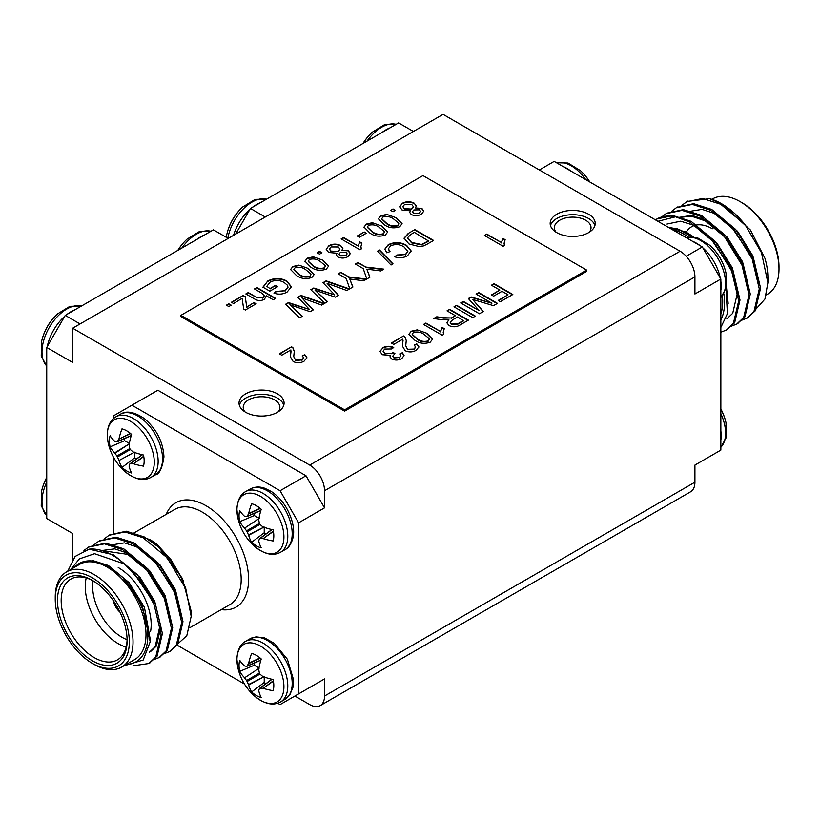 <?xml version="1.0" encoding="UTF-8"?>
<svg xmlns="http://www.w3.org/2000/svg" width="820" height="820" viewBox="0 0 820 820"><rect width="100%" height="100%" fill="white"/><g stroke="black" fill="none" stroke-linecap="round" stroke-linejoin="round"><path stroke-width="1.23" d="M72.662 328.215L309.714 465.083L680.108 251.238L443.056 114.369L72.662 328.215L72.662 362.43L46.73 347.465L65.251 315.392L213.405 229.846L228.226 238.405M72.662 559.527L72.662 533.512L46.73 518.547L46.73 347.465M277.703 703.222L280.081 704.585L324.525 678.929L324.525 696.036L694.919 482.191A20.951 12.095 60 0 1 690.583 491.785L320.189 705.63A20.951 12.095 -120 0 0 324.525 696.036M539.355 169.976L554.166 161.417L702.33 246.953L720.852 279.036L720.852 450.108L694.919 465.083L694.919 482.191M680.108 251.238A20.951 12.095 60 0 1 694.919 276.893L694.919 294.001L720.852 279.036M694.919 276.893L324.525 490.739L324.525 507.846L298.603 522.822L280.081 490.739L131.917 405.203L113.406 415.894L113.406 418.63M235.627 234.13L250.448 208.464L398.602 122.928L413.423 131.477M324.525 678.929L306.003 689.62M294.892 696.036L309.714 704.585A20.951 12.095 -120 0 0 320.189 705.63M180.912 315.331L344.625 409.846L586.669 270.108L422.946 175.593L180.912 315.331L180.912 316.612L344.625 411.138L586.669 271.399L586.669 270.108M377.589 251.145L379.568 250.008L393.016 263.866L391.027 265.014L377.589 251.145M338.25 273.859L340.894 272.332L348.828 276.914L366.673 279.077L363.701 280.788L349.781 278.995L352.897 287.02L349.771 288.824L346.183 278.441L338.25 273.859M297.783 297.219L300.909 295.415L324.351 303.502L321.624 305.081L301.883 297.875L313.332 309.868L310.155 311.702L289.88 304.814L302.354 316.212L299.628 317.781L285.616 304.251L288.517 302.57L309.488 309.478L297.783 297.219M390.617 210.361L393.016 208.977L395.414 210.361L393.016 211.744L390.617 210.361M453.993 306.834L456.637 305.306L475.364 316.12L472.72 317.647L453.993 306.834M442.236 335.247L423.509 324.433L425.908 323.049L440.504 331.475L442.062 327.385L444.276 328.666L443.22 332.192L443.774 334.355L442.236 335.247M382.632 347.762C386.179 345.927 389.889 345.825 393.733 347.444L391.57 348.971L384.703 349.053L383.094 351.134L384.744 353.338L391.745 353.328L393.036 352.282L394.953 353.676L392.77 356.054L393.938 357.54L399.463 357.438L400.836 355.665L399.74 353.963L402.374 352.713L404.075 355.542L401.708 358.647C398.438 360.38 395.076 360.492 391.611 358.976L389.992 356.741L390.453 355.357L382.325 354.722L379.906 351.349L382.632 348.182C386.179 346.358 389.889 346.255 393.733 347.875M417.247 329.855L426.738 333.238L432.581 339.152L430.223 342.176C424.524 344.174 419.358 343.498 414.735 340.167L408.903 334.232L411.261 331.229L417.247 329.855L426.738 333.238M503.101 246.277L484.374 235.463L486.783 234.079L501.368 242.505L502.926 238.415L505.14 239.686L504.095 243.222L504.648 245.385L503.101 246.277M231.414 302.272L243.181 295.487L245.221 296.656L246.758 306.998L253.985 302.549L256.147 303.8L245.344 310.032L243.704 309.089L242.105 298.326L233.577 303.523L231.414 302.272M270.333 288.394L275.377 285.483L277.539 286.733L269.852 291.172L262.923 287.174L267.75 281.014C274.106 277.744 280.46 277.744 286.815 281.004L291.397 286.795L287.164 291.992C283.238 294.318 278.851 294.728 274.003 293.212L275.817 291.469L285.053 290.71L288.005 287.092L287.308 285.145L284.263 282.582C279.712 279.938 275.007 279.794 270.128 282.141L266.787 286.344L270.333 288.824L275.377 285.483M313.291 256.803L322.783 260.186L328.635 266.111L326.278 269.134C320.569 271.123 315.413 270.457 310.78 267.115L304.948 261.18L307.305 258.177L313.291 256.803L322.783 260.186M340.669 245.559L342.873 248.357L341.868 250.366L348.438 250.879L350.376 253.503L347.916 256.639C344.646 258.402 341.274 258.505 337.819 256.947L336.231 254.835L336.917 253.226L328.605 252.457L326.206 249.177L328.912 245.703C332.787 243.694 336.702 243.653 340.669 245.559L342.862 248.573M357.243 236.006L364.203 231.988L366.366 233.228L359.406 237.246L357.243 236.006M386.763 214.389L396.244 217.772L402.097 223.696L399.74 226.72C394.041 228.708 388.875 228.042 384.242 224.7L378.409 218.766L380.767 215.762L386.763 214.389L396.244 217.772M491.446 285.206L494.091 283.689L512.818 294.493L500.333 301.709L498.17 300.458L508.01 294.769L502.014 291.305L493.609 296.163L491.446 294.913L499.851 290.065L491.446 285.206M372.352 222.712L381.843 226.084L387.686 232.009L385.328 235.032C379.629 237.031 374.463 236.355 369.84 233.023L364.008 227.089L366.366 224.085L372.352 222.712L381.843 226.084M359.888 249.731L341.161 238.917L343.559 237.523L358.155 245.949L359.713 241.869L361.928 243.14L360.872 246.676L361.425 248.829L359.888 249.731M317.155 252.775L319.554 251.391L321.952 252.775L319.554 254.159L317.155 252.775M298.89 265.127L308.381 268.499L314.224 274.423L311.866 277.447C306.167 279.446 301.002 278.769 296.379 275.438L290.536 269.503L292.904 266.5L298.89 265.127L308.381 268.499M266.438 296.676L266.377 295.815L264.399 299.31C260.934 301.053 257.634 300.93 254.477 298.921L245.846 293.939L248.245 292.555L256.752 297.465L262.779 297.752L264.255 295.753L261.826 293.191L254.487 288.947L256.896 287.564L275.612 298.377L273.214 299.761L266.377 295.815L266.449 296.461M226.402 305.173L228.8 303.779L231.199 305.173L228.8 306.557L226.402 305.173M290.905 349.935L281.752 355.224L279.353 353.83L291.592 346.768L293.007 347.875L294.267 351.288L293.755 356.454L295.528 360.123L301.965 359.898L303.656 357.807L302.16 355.911L304.794 354.66L306.936 357.704L304.077 361.179C300.54 363.127 296.901 363.239 293.15 361.517L290.423 356.895L290.905 349.935M402.897 339.111L393.733 344.4L391.335 343.006L403.583 335.944L404.998 337.051L406.259 340.464L405.736 345.64L407.509 349.299L413.957 349.074L415.637 346.983L414.141 345.087L416.785 343.836L418.928 346.88L416.068 350.355C412.532 352.303 408.883 352.415 405.131 350.693L402.415 346.071L402.897 339.111M408.155 233.495L414.858 229.631L433.585 240.434L427.189 244.134L423.612 245.887L419.543 246.687L408.965 243.96L404.065 238.169L408.155 233.495L414.858 229.631M447.033 310.852L449.678 309.324L468.404 320.138L460.276 324.833C456.771 327.159 452.988 327.395 448.95 325.54L446.838 322.731L448.878 319.769L441.98 319.738L433.739 318.529L436.763 316.786L443.046 317.719L451.348 317.965L452.732 317.268L455.438 315.7L447.033 310.852M476.082 294.083L478.726 292.555L497.453 303.369L493.476 305.665L472.556 299.392L483.38 311.487L479.444 313.763L460.717 302.949L463.361 301.432L479.208 310.575L468.353 298.541L471.121 296.953L491.928 303.226L476.082 294.083M414.131 203.145L416.345 205.943L415.34 207.952L421.9 208.464L423.837 211.099L421.377 214.225C418.108 215.988 414.746 216.09 411.281 214.532L409.692 212.421L410.379 210.812L402.066 210.043L399.668 206.763L402.374 203.288C406.248 201.279 410.164 201.238 414.131 203.145L416.334 206.158M322.998 282.664L326.124 280.86L349.566 288.947L346.829 290.526L327.088 283.33L338.537 295.313L335.359 297.147L315.085 290.26L327.559 301.657L324.833 303.226L310.821 289.696L313.732 288.015L334.693 294.923L322.998 282.664M355.296 264.019L357.94 262.492L365.874 267.074L383.862 269.144L380.746 270.948L366.827 269.155L369.943 277.18L366.817 278.984L363.229 268.601L355.296 264.019M390.586 245.867L388.372 248.788L390.023 251.596L386.763 252.775L384.836 249.136L388.178 244.76C394.43 241.726 400.57 241.931 406.597 245.375L411.158 250.961L407.437 255.819C403.635 257.89 399.422 258.238 394.779 256.844L396.849 254.989L405.398 254.497L407.858 251.299L403.973 246.902C399.811 244.237 395.353 243.888 390.586 245.867M245.631 412.255A22.519 13.007 0 0 0 270.18 415.074A22.519 13.007 0 0 0 284.079 403.061A22.519 13.007 0 0 0 261.559 390.064A22.519 13.007 0 0 0 239.03 403.061A22.519 13.007 0 0 0 245.631 412.255M556.759 232.634A22.519 13.007 0 0 0 581.308 235.453A22.519 13.007 0 0 0 595.217 223.429A22.519 13.007 0 0 0 572.688 210.433A22.519 13.007 0 0 0 550.169 223.429A22.519 13.007 0 0 0 556.759 232.634M280.081 490.739L306.003 475.774L324.525 507.846M324.525 490.739A20.951 12.095 -120 0 0 309.714 465.083M306.003 475.774L157.85 390.238L131.917 405.203M298.603 693.894L298.603 522.822M278.123 411.876A18.337 10.588 0 0 0 279.897 407.345A18.337 10.588 0 0 0 261.559 396.757A18.337 10.588 0 0 0 243.222 407.345A18.337 10.588 0 0 0 244.995 411.876M283.781 405.203A22.519 13.007 0 0 0 261.559 394.338A22.519 13.007 0 0 0 239.337 405.203M589.262 232.244A18.337 10.588 0 0 0 591.025 227.714A18.337 10.588 0 0 0 572.688 217.126A18.337 10.588 0 0 0 554.361 227.714A18.337 10.588 0 0 0 556.124 232.244M594.91 225.572A22.519 13.007 0 0 0 572.688 214.707A22.519 13.007 0 0 0 550.476 225.572M344.625 409.846L344.625 411.138M491.815 285.421L494.091 283.689M494.091 284.109L512.449 294.708M498.539 300.673L508.01 294.769M491.815 295.128L499.851 290.065M396.244 218.202L402.087 223.911M378.42 218.981L380.767 215.762M380.767 216.193L386.763 214.82M381.71 219.012L386.651 223.747C389.756 226.217 393.405 226.935 397.608 225.879L398.807 223.706M397.608 225.879L398.848 223.942M398.807 223.276L393.856 219.165C390.781 216.695 387.132 215.988 382.93 217.013L381.7 218.796L386.651 223.317C389.756 225.787 393.405 226.504 397.608 225.459M381.843 226.515L387.675 232.234M364.018 227.304L366.366 224.085M366.366 224.516L372.352 223.142M367.309 227.324L372.249 232.07C375.345 234.54 378.994 235.248 383.196 234.202L384.406 232.019M383.196 234.202L384.447 232.255M384.406 231.588L379.455 227.478C376.37 225.018 372.731 224.301 368.529 225.326L367.298 227.109L372.249 231.64C375.345 234.11 378.994 234.817 383.196 233.772M357.612 236.221L364.203 231.988M364.203 232.408L365.997 233.444M341.53 239.132L343.559 237.523M343.559 237.954L358.155 245.949M358.155 246.379L359.713 241.869M359.713 242.289L361.743 243.468M360.882 246.881L361.261 248.931M348.438 250.879L341.868 250.366M348.438 251.309L350.365 253.728M336.251 255.051L336.917 253.226M326.216 249.393L328.912 245.703M328.912 246.133C332.787 244.124 336.702 244.073 340.669 245.99M329.445 249.218L331.034 251.514L338.332 251.504L339.9 249.3M339.07 254.241L340.156 255.953L345.722 255.84L347.065 253.944M345.722 255.409L347.085 253.739L346.03 252.263L340.413 252.375L339.049 254.015L340.156 255.522L345.722 255.84M338.332 251.084L339.921 249.095L338.311 246.974L331.054 246.963L329.435 249.003L331.034 251.094L338.332 251.504M317.524 252.99L319.554 251.391M319.554 251.822L321.583 252.99M322.783 260.616L328.625 266.326M304.958 261.395L307.305 258.177M307.305 258.608L313.291 257.234M308.248 261.426L313.189 266.162C316.284 268.632 319.933 269.349 324.136 268.294L325.345 266.121M324.136 268.294L325.386 266.356M325.345 265.69L320.394 261.58C317.309 259.11 313.67 258.402 309.468 259.427L308.238 261.211L313.189 265.731C316.284 268.202 319.933 268.919 324.136 267.873M308.381 268.929L314.214 274.649M290.546 269.718L292.904 266.5M292.904 266.92L298.89 265.557M293.847 269.739L298.787 274.474C301.883 276.955 305.532 277.662 309.734 276.617L310.944 274.433M309.734 276.617L310.985 274.669M310.944 274.003L305.983 269.893C302.908 267.433 299.269 266.715 295.067 267.74L293.837 269.524L298.787 274.054C301.883 276.524 305.532 277.232 309.734 276.186M275.377 285.913L277.17 286.949M262.923 287.594L267.75 281.014M267.75 281.444C274.106 278.175 280.46 278.164 286.815 281.424L286.815 281.004M286.815 281.424L291.387 287M274.341 293.324L275.817 291.469M275.817 291.889L285.053 290.71M285.053 291.141L287.994 287.308M270.333 288.824L266.787 286.344M254.856 289.163L256.896 287.564M256.896 287.994L275.243 298.593M246.215 294.154L248.245 292.555M248.245 292.986L256.752 297.465M256.752 297.896L262.779 297.752M262.779 298.172L264.235 295.969M231.783 302.488L243.181 295.487M243.181 295.907L245.221 296.656M245.221 297.086L246.758 306.998M246.758 307.428L248.901 305.481M248.901 305.911L253.985 302.549M253.985 302.98L255.778 304.015M226.771 305.378L228.8 303.779M228.8 304.21L230.83 305.378M484.743 235.678L486.783 234.079M486.783 234.499L501.368 242.505M501.368 242.925L502.926 238.415M502.926 238.835L504.966 240.014M504.095 243.427L504.474 245.477M279.722 354.045L291.592 346.768M291.592 347.188L293.007 347.875M293.007 348.295L294.267 351.503M293.755 356.669L295.528 360.123M295.528 360.554L301.965 359.898M301.965 360.328L303.636 358.022M302.539 356.157L304.794 354.66M304.794 355.091L306.926 357.909M290.423 357.059L290.659 354.086M290.659 354.517L291.069 351.206M426.738 333.658L432.57 339.377M408.913 334.447L411.261 331.229M411.261 331.659L417.247 330.286M412.204 334.468L417.144 339.213C420.24 341.684 423.889 342.391 428.091 341.345L429.301 339.162M428.091 341.345L429.342 339.398M429.301 338.732L424.35 334.621C421.265 332.161 417.626 331.444 413.423 332.479L412.193 334.252L417.144 338.783C420.24 341.253 423.889 341.96 428.091 340.915M391.704 343.221L403.583 335.944M403.583 336.364L404.998 337.051M404.998 337.471L406.259 340.679M405.746 345.845L407.509 349.299M407.509 349.73L413.957 349.074M413.957 349.505L415.627 347.198M414.53 345.333L416.785 343.836M416.785 344.267L418.917 347.085M402.415 346.235L402.64 343.262M402.64 343.693L403.05 340.382M383.104 351.349L384.744 353.338M384.744 353.768L391.745 353.328M391.745 353.758L393.036 352.282M393.036 352.713L394.604 353.851M392.79 356.29L393.938 357.54M393.938 357.971L399.463 357.438M399.463 357.868L400.816 355.88M400.058 354.24L402.374 352.713M402.374 353.143L404.075 355.757M390.002 356.946L390.453 355.357M379.916 351.565L382.632 348.182M414.858 230.051L433.216 240.649M404.075 238.384L408.155 233.925M407.427 237.943L411.64 242.894L421.511 244.903L428.788 241.141L414.387 232.398L410.523 234.633L407.427 237.943L411.64 242.464L421.511 244.473L428.788 240.721M423.878 324.648L425.908 323.049M425.908 323.48L440.504 331.475M440.504 331.905L442.062 327.385M442.062 327.815L444.091 328.984M443.23 332.407L443.61 334.457M447.402 311.067L449.678 309.324M449.678 309.755L468.035 320.353M446.849 322.957L448.878 319.769M434.323 318.621L436.763 316.786M436.763 317.207L443.046 317.719M443.046 318.15L451.348 317.965M451.348 318.396L455.438 315.7M450.221 322.455L451.533 324.412L458.021 324.064L463.597 320.845L457.601 316.95L452.578 319.851L450.2 322.229L451.533 323.982L458.021 323.644L463.597 320.415M454.362 307.049L456.637 305.306M456.637 305.737L474.995 316.335M476.451 294.298L478.726 292.555M478.726 292.986L497.084 303.584M483.134 311.631L472.556 299.392M461.086 303.164L463.361 301.432M463.361 301.852L479.208 310.575M468.609 298.829L471.121 296.953M471.121 297.373L491.928 303.226M390.986 210.576L393.016 208.977M393.016 209.407L395.045 210.576M421.9 208.464L415.34 207.952M421.9 208.895L423.827 211.314M409.713 212.636L410.379 210.812M399.678 206.978L402.374 203.288M402.374 203.719C406.248 201.71 410.164 201.659 414.131 203.575M402.907 206.804L404.506 209.1L411.794 209.1L413.362 206.886M412.532 211.826L413.618 213.538L419.184 213.425L420.527 211.529M419.184 212.995L420.547 211.324L419.491 209.848L413.885 209.961L412.511 211.601L413.618 213.108L419.184 213.425M411.794 208.669L413.382 206.681L411.783 204.559L404.516 204.549L402.897 206.589L404.506 208.68L411.794 209.1M298.049 297.496L300.909 295.415M300.909 295.846L323.89 303.769M313.066 310.021L301.883 297.875M302.067 316.377L289.88 304.814M285.893 304.517L288.517 302.57M288.517 303L309.488 309.478M323.254 282.941L326.124 280.86M326.124 281.291L349.094 289.224M338.27 295.466L327.088 283.33M327.272 301.821L315.085 290.26M311.108 289.962L313.732 288.015M313.732 288.445L334.693 294.923M338.619 274.075L340.894 272.332M340.894 272.763L348.828 276.914M348.828 277.344L366.058 279.425M352.764 287.103L349.781 278.995M355.665 264.235L357.94 262.492M357.94 262.923L365.874 267.074M365.874 267.505L383.247 269.503M369.81 277.262L366.827 269.155M377.856 251.422L379.568 250.008M379.568 250.428L392.749 264.019M388.383 249.003L389.695 251.719M384.836 249.352L388.178 244.76M388.178 245.19C394.43 242.156 400.57 242.361 406.597 245.795L406.597 245.375M406.597 245.795L411.148 251.176M395.127 256.947L396.849 254.989M396.849 255.42L405.398 254.497M405.398 254.917L407.847 251.525M250.448 208.464L265.26 217.023M65.251 315.392L80.063 323.941M263.773 676.879L248.491 684.577A52.5 42.087 -80.4 0 1 247.127 681.492L259.971 674.071A52.5 36.808 27.7 0 0 262.666 676.387L263.148 676.664A52.91 27.767 4.2 0 0 273.121 679.554A24.569 14.186 60 0 1 273.121 690.676A52.91 33.097 175.5 0 1 263.148 688.318L273.419 681.123M273.357 680.754L263.148 688.318M262.666 688.246A52.5 18.983 159.2 0 1 259.971 688.257L272.014 679.298M259.407 688.574L259.971 688.257L259.407 688.574A52.5 13.694 132.4 0 0 258.761 690.501L258.761 690.86A52.91 27.767 115.8 0 0 261.231 697.533A24.569 14.186 60 0 1 251.617 691.977A52.91 33.097 -55.5 0 1 248.665 685.028L264.142 676.695M260.032 657.937L248.665 663.226A52.91 33.097 -55.5 0 1 251.617 653.417A24.569 14.186 60 0 1 261.231 658.972A52.91 27.767 115.8 0 0 258.761 669.058L258.761 669.612A52.5 36.808 92.3 0 0 259.407 673.107L246.574 680.518L247.127 681.492M246.574 680.518A52.5 42.087 -159.6 0 1 244.575 677.802L258.884 668.402M259.222 668.177L244.575 677.802M244.278 677.422A52.91 33.097 175.5 0 1 239.727 671.395A24.569 14.186 60 0 1 239.727 660.284A52.91 27.767 4.2 0 0 244.278 665.758L244.575 665.942A52.5 13.694 -12.4 0 0 246.574 666.342L247.127 666.014L246.574 666.342M260.903 660.059L247.127 666.014A52.5 18.983 -39.2 0 1 248.491 663.687L260.319 658.173M259.971 674.071L259.407 673.107M258.833 667.859L254.261 665.225A20.182 11.654 60 0 1 253.933 663.236M265.772 683.757A20.182 11.654 60 0 1 264.224 682.476L264.224 677.197M254.261 665.225L239.727 671.395M264.224 682.476L251.617 691.977M273.419 531.432L263.148 538.627A52.91 33.097 -4.5 0 0 273.121 540.974A24.569 14.186 -120 0 0 273.121 529.864A52.91 27.767 -175.8 0 1 263.148 526.963L262.666 526.696A52.5 36.808 -152.3 0 1 259.971 524.38L247.127 531.79A52.5 42.087 99.6 0 0 248.491 534.876L263.773 527.188M263.148 538.627L273.357 531.063M272.014 529.607L259.971 538.566A52.5 18.983 -20.8 0 0 262.666 538.555M259.971 538.566L259.407 538.883L259.971 538.566M264.142 527.004L248.665 535.327A52.91 33.097 124.5 0 0 251.617 542.286A24.569 14.186 -120 0 0 261.231 547.842A52.91 27.767 -64.2 0 1 258.761 541.159L258.761 540.81A52.5 13.694 -47.6 0 1 259.407 538.883M247.127 531.79L246.574 530.827L259.407 523.416A52.5 36.808 -87.7 0 1 258.761 519.921L258.761 519.367A52.91 27.767 -64.2 0 1 261.231 509.281A24.569 14.186 -120 0 0 251.617 503.726A52.91 33.097 124.5 0 0 248.665 513.535L260.032 508.236M258.884 518.712L244.575 528.111A52.5 42.087 20.4 0 0 246.574 530.827M244.575 528.111L259.222 518.486M246.574 516.641L247.127 516.323L246.574 516.641A52.5 13.694 167.6 0 1 244.575 516.251L244.278 516.067A52.91 27.767 -175.8 0 1 239.727 510.583A24.569 14.186 -120 0 0 239.727 521.704A52.91 33.097 -4.5 0 0 244.278 527.731M260.319 508.482L248.491 513.986A52.5 18.983 140.8 0 0 247.127 516.323L260.903 510.368M259.407 523.416L259.971 524.38M264.224 527.506L264.224 532.774L251.617 542.286M264.224 532.774A20.182 11.654 -120 0 0 265.772 534.066M253.933 513.545A20.182 11.654 -120 0 0 254.261 515.534L258.833 518.168M254.261 515.534L239.727 521.704M129.591 443.64L114.636 452.886A52.91 33.097 175.5 0 1 110.095 446.859A24.569 14.186 60 0 1 110.095 435.738A52.91 27.767 4.2 0 0 114.636 441.221L114.943 441.406A52.5 13.694 -12.4 0 0 116.932 441.795L117.496 441.478L116.932 441.795M131.272 435.522L117.496 441.478A52.5 18.983 -39.2 0 1 118.849 439.141L130.677 433.636M130.39 433.39L118.849 439.141M119.023 438.69A52.91 33.097 -55.5 0 1 121.975 428.88A24.569 14.186 60 0 1 131.6 434.436A52.91 27.767 115.8 0 0 129.119 444.522L129.119 445.075A52.5 36.808 92.3 0 0 129.775 448.571L116.932 455.981L117.496 456.945L130.329 449.534L129.775 448.571M130.329 449.534A52.5 36.808 27.7 0 0 133.035 451.84L133.516 452.117A52.91 27.767 4.2 0 0 143.479 455.018A24.569 14.186 60 0 1 143.479 466.129A52.91 33.097 175.5 0 1 133.516 463.782L143.787 456.586M143.715 456.217L133.516 463.782M133.035 463.71A52.5 18.983 159.2 0 1 130.329 463.72L142.383 454.762M129.775 464.038L130.329 463.72L129.775 464.038A52.5 13.694 132.4 0 0 129.119 465.965L129.119 466.313A52.91 27.767 115.8 0 0 131.6 472.996A24.569 14.186 60 0 1 121.975 467.441A52.91 33.097 -55.5 0 1 119.023 460.481L134.5 452.158M134.142 452.343L119.023 460.481M118.849 460.03A52.5 42.087 -80.4 0 1 117.496 456.945M116.932 455.981A52.5 42.087 -159.6 0 1 114.943 453.265L129.242 443.866M129.191 443.323L124.63 440.688A20.182 11.654 60 0 1 124.291 438.7M124.63 440.688L110.095 446.859M136.13 459.22A20.182 11.654 60 0 1 134.583 457.929L121.975 467.441M134.583 457.929L134.583 452.66M176.935 645.043L244.462 684.024M113.406 457.027L113.406 533.287M118.357 608.952A11.265 6.498 60 0 1 115.364 603.766M113.447 600.824A12.31 7.103 -120 0 0 119.945 612.089M114.062 601.736A12.31 7.103 -120 0 0 119.464 611.095M133.363 572.35L153.422 601.993L159.582 627.443L155.134 646.755L149.25 652.351M102.121 550.64L127.684 554.371L148.348 571.438L163.703 596.058L167.762 607.897M153.945 560.47L173.994 590.113L178.053 601.952M164.236 554.535L178.483 572.801M158.732 547.165L182.194 578.192L191.183 611.207L191.183 616.322L185.802 588.78A65.477 37.802 -120 0 0 158.732 547.165L144.402 536.997L126.29 531.227L109.726 534.886M67.67 571.253L75.132 556.452L89.113 549.154L113.539 554.822L137.545 574.851L155.349 603.704L162.411 633.522L157.061 656.184L149.465 663.124M89.144 546.766L105.708 543.106L123.82 548.877L147.836 568.906L165.63 597.77L172.692 627.587L167.352 650.239L159.756 657.189M99.435 540.831L115.999 537.161L134.111 542.942L158.116 562.971L175.921 591.825L182.983 621.642L177.643 644.305L170.047 651.244M71.904 568.803L79.345 563.33C87.166 559.24 96.411 560.214 107.102 566.251C111.376 568.137 116.696 572.032 123.072 577.926L142.096 604.934L150.203 641.763L143.192 660.008L123.728 665.901M89.113 549.154A65.477 37.802 60 0 1 124.589 564.016L94.556 553.705L79.376 558.891L70.643 569.541M124.589 564.016L141.686 582.497L154.058 604.453L161.12 634.27L155.779 656.922L148.83 663.513L132.953 665.809M83.968 550.507L88.498 547.135L104.417 543.845L122.539 549.615L146.544 569.654L164.349 598.508L171.411 628.325L166.06 650.988L159.111 657.568L153.524 659.751M94.013 544.798L98.779 541.19L114.697 537.899L132.83 543.68L156.835 563.709L174.639 592.573L181.702 622.39L176.351 645.043L169.402 651.633L163.815 653.817M104.304 538.853L109.06 535.255L124.988 531.965L143.111 537.736L167.126 557.774L185.802 588.78M151.136 540.339A57.615 33.271 60 0 1 156.856 544.213L150.285 539.837L135.464 534.302M176.115 645.381L186.796 635.715L191.183 616.322M156.856 544.213L171.001 559.742L183.598 581.083M79.345 563.33L92.968 560.624L108.394 565.503L129.058 582.579L144.412 607.2L150.316 639.754M120.304 560.47L140.097 577.516L154.703 601.255L160.863 626.695L156.415 646.006L150.531 651.613M101.772 550.538L114.718 548.867L128.965 553.623L149.629 570.689L164.994 595.32L171.165 624.43M111.151 545.013L124.435 542.861L139.256 547.688L159.921 564.755L175.285 589.375L181.445 618.495M55.247 599.164L55.247 597.021A55.001 31.754 60 0 1 66.645 571.847A55.001 31.754 60 0 1 94.136 574.574A55.001 31.754 60 0 1 130.072 623.036A55.001 31.754 60 0 1 121.637 667.111A55.001 31.754 60 0 1 94.136 664.384L92.291 663.318A52.377 30.248 -120 0 0 129.324 641.927A52.377 30.248 -120 0 0 92.291 577.772A52.377 30.248 -120 0 0 55.247 599.164A52.377 30.248 -120 0 0 92.291 663.318M92.291 580.345L92.291 580.345A49.241 28.423 60 0 1 127.11 640.645A49.241 28.423 60 0 1 92.291 660.746A49.241 28.423 60 0 1 57.472 600.445A49.241 28.423 60 0 1 92.291 580.345L92.291 580.345M93.224 580.898A46.617 26.916 -120 0 0 70.827 579.104A46.617 26.916 -120 0 0 70.827 632.938A46.617 26.916 -120 0 0 117.455 659.854A46.617 26.916 -120 0 0 127.09 639.559M118.213 567.512A46.617 26.916 60 0 1 151.177 624.614A46.617 26.916 60 0 1 150.531 631.728M126.136 647.103A46.617 26.916 60 0 1 86.213 577.957M93.121 580.837A41.379 23.893 -120 0 0 127.09 639.682M126.013 664.579A57.615 33.271 -120 0 0 147.815 633.614A57.615 33.271 -120 0 0 123.072 577.926M121.637 667.111L134.603 659.628A55.001 31.754 -120 0 0 143.039 615.553A55.001 31.754 -120 0 0 107.102 567.081A55.001 31.754 -120 0 0 79.601 564.365L66.645 571.847M686.197 256.27L702.33 246.953M759.053 285.022L752.883 255.901L737.518 231.281L716.854 214.215L702.033 209.387L688.749 211.539M748.762 290.957L742.592 261.836L727.237 237.216L706.563 220.149L691.752 215.332L678.458 217.484M738.471 296.901L732.301 267.781L716.947 243.161L696.282 226.094L680.682 221.195L666.967 224.065M728.16 303.441L726.458 287.113M693.781 237.011L685.991 232.029L667.87 227.058M720.852 332.213L726.438 330.029L733.377 323.449L738.717 300.796L731.655 270.979L713.851 242.115L689.845 222.087L675.516 216.818L657.906 221.308M754.492 310.739L764.927 299.064L767.889 282.715L761.514 252.744L745.134 224.793L720.718 204.262L702.586 198.491L686.668 201.781L681.902 205.379M741.413 320.343L746.999 318.16L753.949 311.569L759.299 288.917L752.237 259.099L734.433 230.235L710.428 210.207L692.305 204.426L676.387 207.716L671.611 211.324M731.132 326.278L736.719 324.095L743.658 317.504L749.008 294.851L741.946 265.034L724.142 236.18L700.136 216.142L682.014 210.371L666.096 213.651L661.576 217.023M745.134 224.793A65.477 37.802 -120 0 0 721.59 203.76A65.477 37.802 -120 0 0 709.659 198.676L722.143 204.088M721.59 203.76L750.402 230L764.988 258.423A57.615 33.271 60 0 1 767.889 277.539L767.889 282.715M709.659 198.676L687.324 201.412M747.645 317.77L755.24 310.831L760.581 288.168L753.518 258.351L735.714 229.497L711.709 209.459L693.597 203.688L677.033 207.357M737.354 323.715L744.949 316.766L750.29 294.113L743.238 264.296L725.433 235.432L701.428 215.404L683.306 209.633L666.742 213.292M727.063 329.65L734.658 322.711L740.009 300.048L732.947 270.231L715.143 241.377L691.137 221.349L673.015 215.568L656.851 218.991M690.963 236.847A57.615 33.271 -120 0 0 677.392 228.872L692.09 236.867M726.059 288.835L727.391 313.691L720.852 327.446M677.392 228.872L668.515 227.437M743.351 222.599L741.833 221.062M755.65 268.478L751.591 256.639L731.543 226.996M745.359 274.423L741.3 262.584L725.946 237.964L705.282 220.898L691.403 216.183L678.693 217.546M726.848 318.877L732.731 313.281L737.18 293.97L731.02 268.519L710.96 238.876M734.33 213.19L727.555 208.505M766.372 294.872L767.612 294.165A55.001 31.754 -120 0 0 779 268.981A55.001 31.754 -120 0 0 740.111 201.628A55.001 31.754 -120 0 0 712.611 198.901L711.852 199.332M741.957 202.694L740.111 201.628L741.957 202.694A52.377 30.248 60 0 1 779 266.848L779 268.981M686.258 232.173A41.379 23.893 60 0 1 693.248 225.941M695.165 225.295A41.379 23.893 60 0 1 712.334 228.78M720.852 320.015A57.615 33.271 -120 0 0 723.916 293.929M655.416 219.873A65.477 37.802 60 0 1 656.625 219.124A65.477 37.802 60 0 1 675.516 216.818M671.949 229.415A55.001 31.754 60 0 1 683.808 234.13A55.001 31.754 60 0 1 688.39 237.082M722.43 296.04A55.001 31.754 60 0 1 720.852 314.111M242.812 206.896A33.22 19.178 120 0 0 242.658 207.029A33.22 19.178 120 0 0 226.791 234.52L226.269 237.277M363.168 143.387A33.22 19.178 -60 0 1 372.3 132.184A52.972 52.972 0 0 0 362.983 143.49M57.615 313.814A33.22 19.178 120 0 0 57.461 313.947A33.22 19.178 120 0 0 41.594 341.438L41.225 356.054L46.73 366.109M177.971 250.305A33.22 19.178 -60 0 1 187.103 239.102A33.22 19.178 -60 0 1 187.257 238.968M46.73 477.414A52.972 52.972 0 0 0 41.594 491.139A33.22 19.178 -60 0 1 46.73 477.619M266.49 199.198A34.993 20.203 120 0 0 227.837 238.179M367.022 141.163A34.993 20.203 -60 0 1 396.132 124.353M81.293 306.127A34.993 20.203 120 0 0 49.241 327.529A34.993 20.203 120 0 0 46.73 365.986M181.825 248.081A34.993 20.203 -60 0 1 210.935 231.281M46.73 515.688A34.993 20.203 -60 0 1 46.73 482.068M260.329 202.755A34.993 20.203 120 0 0 252.365 207.357M249.926 209.377A34.993 20.203 120 0 0 233.546 235.33M381.997 132.512A34.993 20.203 -60 0 1 389.971 127.91M75.132 309.683A34.993 20.203 120 0 0 67.168 314.285M64.729 316.294A34.993 20.203 120 0 0 47.252 346.553M46.73 349.679A34.993 20.203 120 0 0 46.73 358.883M196.8 239.44A34.993 20.203 -60 0 1 204.774 234.838M46.73 508.574A34.993 20.203 -60 0 1 46.73 499.37M189.891 627.7L229.795 604.668A55.001 31.754 -120 0 0 229.795 541.159A55.001 31.754 -120 0 0 174.793 509.404L133.045 533.502M168.059 558.563A55.001 31.754 -120 0 0 168.264 559.137M166.214 514.355A60.239 34.778 60 0 1 236.119 537.51A60.239 34.778 60 0 1 221.215 609.619M249.967 638.8A34.993 20.203 60 0 1 284.95 659.003A34.993 20.203 60 0 1 284.95 699.409L289.706 695.093L293.058 687.098L293.55 679.831L287.41 659.28L274.208 643.28L264.583 637.909L256.065 636.843L249.967 638.8L245.549 641.353A34.993 20.203 60 0 1 280.542 661.555A34.993 20.203 60 0 1 280.542 701.951L284.95 699.409M253.78 695.329A52.972 52.972 0 0 1 237.902 667.839A33.22 19.178 60 0 1 236.939 659.598A33.22 19.178 60 0 1 257.142 644.407A33.22 19.178 60 0 1 283.002 678.683A33.22 19.178 60 0 1 276.986 701.961A33.22 19.178 60 0 1 253.78 695.329C263.876 703.929 272.804 706.143 280.542 701.951M284.95 549.718A34.993 20.203 -120 0 0 284.95 509.312A34.993 20.203 -120 0 0 249.967 489.109C254.671 486.67 259.571 486.383 264.675 488.238L271.215 491.446C276.883 495.136 281.793 500.343 285.944 507.047C294.462 521.92 294.257 532.662 293.047 537.5C291.397 543.824 288.702 547.893 284.95 549.718L280.542 552.26A34.993 20.203 -120 0 0 280.542 511.854A34.993 20.203 -120 0 0 245.549 491.651L249.967 489.109M236.939 509.907A33.22 19.178 -120 0 0 237.902 518.148A52.972 52.972 0 0 0 253.78 545.638A33.22 19.178 -120 0 0 283.002 544.008A33.22 19.178 -120 0 0 263.712 498.509A33.22 19.178 -120 0 0 236.939 509.907M162.565 458.851A34.993 20.203 60 0 1 155.318 474.872C159.295 474.39 162.175 468.404 163.959 456.914C163.129 441.97 156.671 429.239 144.576 418.743C134.377 411.835 126.29 410.348 120.325 414.264A34.993 20.203 60 0 1 147.292 423.632A34.993 20.203 60 0 1 162.565 458.851M108.26 443.302A52.972 52.972 0 0 0 124.138 470.793A33.22 19.178 60 0 0 154.283 462.183A33.22 19.178 60 0 0 127.51 419.871A33.22 19.178 60 0 0 108.219 443.107A33.22 19.178 60 0 0 108.26 443.302C105.872 430.254 108.424 421.418 115.917 416.806A34.993 20.203 60 0 1 142.875 426.185A34.993 20.203 60 0 1 158.147 461.393A34.993 20.203 60 0 1 150.9 477.414L155.318 474.872M562.807 166.409A34.993 20.203 60 0 1 570.771 171.001M556.647 162.852A34.993 20.203 60 0 1 585.757 179.652M589.795 181.989A52.972 52.972 0 0 0 580.478 170.673A33.22 19.178 60 0 1 589.611 181.876M720.852 430.941A34.993 20.203 60 0 1 720.852 440.145M720.852 413.639A34.993 20.203 60 0 1 720.852 447.259M720.852 409.19A33.22 19.178 60 0 1 725.987 422.71A33.22 19.178 60 0 1 726.028 422.905M720.852 290.444A34.993 20.203 -120 0 0 720.852 281.25M720.319 278.123A34.993 20.203 -120 0 0 702.853 247.865M700.413 245.856A34.993 20.203 -120 0 0 692.449 241.254M720.852 297.558A34.993 20.203 -120 0 0 718.33 259.099A34.993 20.203 -120 0 0 686.289 237.697M710.11 245.518A52.972 52.972 0 0 1 725.987 273.009A33.22 19.178 -120 0 0 710.11 245.518L697.646 237.892L686.176 237.636M266.592 199.147L255.122 199.403L242.658 207.029A52.972 52.972 0 0 0 226.791 234.52M81.395 306.065L69.925 306.321L57.461 313.947A52.972 52.972 0 0 0 41.594 341.438M211.037 231.219L199.567 231.476L187.103 239.102A52.972 52.972 0 0 0 177.786 250.418M372.3 132.184L384.764 124.558L396.234 124.291M46.73 515.8L41.225 505.745L41.594 491.139M172.866 564.447L173.891 566.569M181.568 579.391L182.45 580.621M237.902 667.839L236.918 659.311C237.4 646.836 242.935 642.706 245.549 641.353M271.83 679.257L259.571 688.37M260.852 660.243L246.83 666.311M237.902 518.148L236.918 509.609C237.4 497.145 242.935 493.015 245.549 491.651M253.78 545.638C263.876 554.238 272.804 556.442 280.542 552.26M271.83 529.566L259.571 538.668M260.852 510.552L246.83 516.62M115.917 416.806L120.325 414.264M124.138 470.793C134.244 479.392 143.162 481.596 150.9 477.414M131.21 435.707L117.198 441.765M142.188 454.721L129.929 463.823M151.177 620.33L151.177 624.614M148.83 663.513L150.121 662.765M159.121 657.568L160.402 656.83M169.402 651.633L170.693 650.885M88.498 547.124L89.78 546.386M98.789 541.19L100.071 540.441M109.08 535.245L110.362 534.507M556.544 162.79L568.014 163.047L580.478 170.673M720.852 447.371L726.356 437.316L725.987 422.71A52.972 52.972 0 0 0 720.852 408.985M725.987 273.009L726.356 287.615L720.852 297.68M710.643 200.029L711.801 199.362M687.959 201.033L686.678 201.771M677.668 206.968L676.387 207.716M667.388 212.913L666.096 213.651M748.291 317.412L747.01 318.15M738.01 323.357L736.719 324.095M727.719 329.291L726.438 330.029"/></g></svg>
